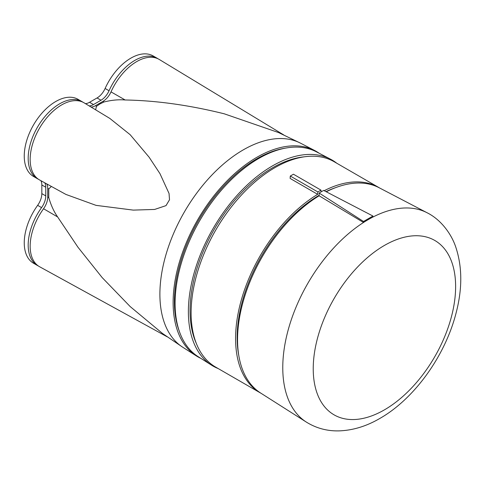 <?xml version="1.0" encoding="UTF-8"?>
<svg xmlns="http://www.w3.org/2000/svg" width="485" height="485" viewBox="0 0 485 485"><rect width="100%" height="100%" fill="white"/><g stroke="black" fill="none" stroke-linecap="round" stroke-linejoin="round"><path stroke-width="0.73" d="M319.124 195.297A116.327 67.166 120 0 0 238.765 355.359M335.596 187.64A116.327 67.166 120 0 0 325.999 191.636M321.131 191.866L320.991 190.126L317.845 191.945L317.669 194.339A118.558 68.452 120 0 0 241.633 298.906A118.558 68.452 120 0 0 260.142 392.783A118.558 68.452 120 0 0 261.082 393.311M379.622 187.992A118.558 68.452 120 0 0 378.694 187.44A118.558 68.452 120 0 0 324.204 190.702M378.694 187.44L334.22 161.76A118.558 68.452 120 0 0 274.94 167.634A118.558 68.452 120 0 0 197.492 272.103A118.558 68.452 120 0 0 215.667 367.109L260.142 392.783M317.669 194.339L290.121 178.431L290.291 176.043L317.845 191.945M304.15 156.837A116.606 67.324 120 0 0 272.503 167.816A116.606 67.324 120 0 0 196.364 343.525M336.76 163.227A118.977 68.688 120 0 0 330.503 159.171A118.977 68.688 120 0 0 272.503 165.882A118.977 68.688 120 0 0 195.182 269.387A118.977 68.688 120 0 0 211.563 365.181A118.977 68.688 120 0 0 218.201 368.57M330.503 159.171L316.396 151.817A118.291 68.3 120 0 0 258.729 158.486A118.291 68.3 120 0 0 181.851 261.397A118.291 68.3 120 0 0 198.141 356.645L211.563 365.181M285.053 148.192A116.746 67.403 120 0 0 256.959 158.722A116.746 67.403 120 0 0 179.335 331.31M319.245 153.302A118.558 68.452 120 0 0 314.692 150.532A118.558 68.452 120 0 0 256.959 157.249A118.558 68.452 120 0 0 179.923 260.336A118.558 68.452 120 0 0 196.176 355.808A118.558 68.452 120 0 0 200.851 358.366M95.612 109.816L96.485 106.306L99.928 103.96L103.984 101.977C111.671 100.08 118.728 99.419 125.154 99.983C156.279 100.528 189.308 105.136 224.246 113.805L278.542 132.557L300.621 143.22A117.849 68.039 120 0 0 243.227 149.895A117.849 68.039 120 0 0 166.652 252.37A117.849 68.039 120 0 0 182.809 347.278L162.536 333.492L130.18 306.568L102.177 277.596L77.964 247.229L57.63 216.94C53.932 211.666 50.98 205.222 48.773 197.607L48.773 188.95L51.374 186.44M65.936 194.436L96.048 205.361L133.254 210.108L154.648 209.441L166.015 205.622L169.514 199.753L169.047 193.479L159.959 173.636L149.107 157.188L130.168 134.703L109.828 118.425L84.178 102.881A44.529 25.711 120 0 0 61.637 104.924A44.529 25.711 120 0 0 32.477 144.415A44.529 25.711 120 0 0 39.655 180.002L65.936 194.436M283.737 134.927L159.316 59.497A44.529 25.711 120 0 0 136.782 61.546A44.529 25.711 120 0 0 111.01 91.883A13.913 8.033 -60 0 1 102.959 101.365L95.46 105.7A13.913 8.033 -60 0 1 91.028 107.039M46.675 183.857A13.913 8.033 -60 0 1 47.73 188.368L47.73 197.025A13.913 8.033 -60 0 1 43.547 208.744A44.529 25.711 120 0 0 39.655 266.768L167.186 336.808M158.037 58.806A44.529 25.711 120 0 0 157.079 58.2A44.529 25.711 120 0 0 109.046 90.75A13.913 8.033 -60 0 1 100.995 100.231L93.49 104.56A13.913 8.033 -60 0 1 89.155 105.9M82.899 102.189A44.529 25.711 120 0 0 81.935 101.583A44.529 25.711 120 0 0 37.406 127.294A44.529 25.711 120 0 0 37.406 178.71A44.529 25.711 120 0 0 38.412 179.238M44.753 182.803A13.913 8.033 -60 0 1 45.76 187.228L45.76 195.891A13.913 8.033 -60 0 1 41.577 207.604A44.529 25.711 120 0 0 37.406 265.477A44.529 25.711 120 0 0 38.412 266.004M40.904 180.693A13.913 8.033 -60 0 1 41.825 184.961L41.825 193.618A13.913 8.033 -60 0 1 37.642 205.337A44.529 25.711 120 0 0 33.471 263.203L37.406 265.477M81.935 101.583L78 99.31A44.529 25.711 120 0 0 33.471 125.021A44.529 25.711 120 0 0 33.471 176.437L37.406 178.71M157.079 58.2L153.139 55.933A44.529 25.711 120 0 0 105.112 88.476A13.913 8.033 -60 0 1 97.055 97.958L89.555 102.286A13.913 8.033 -60 0 1 85.402 103.626M290.291 176.043L293.443 174.224L320.991 190.126M363.501 222.469L363.501 221.481L372.935 216.037L372.935 217.025A120.868 69.785 120 0 0 368.218 219.596A120.868 69.785 120 0 0 363.501 222.469L319.124 195.788A118.558 68.452 120 0 0 243.894 299.045A118.558 68.452 120 0 0 260.663 393.044L306.332 422.083C316.165 428.188 326.975 431.129 338.766 430.892C352.722 430.45 366.43 426.291 379.894 418.416C414.693 398.634 445.418 355.359 456.185 312.613C462.423 288.636 462.302 266.841 455.815 247.217C451.517 234.134 441.065 219.687 427.164 212.794A120.868 69.785 120 0 0 368.242 219.608A120.868 69.785 120 0 0 289.684 324.762A120.868 69.785 120 0 0 306.332 422.083M427.164 212.794L379.179 187.762A118.558 68.452 120 0 0 326.284 191.781M319.124 195.788L319.124 193.024L363.501 221.481M372.935 216.037L323.647 190.411L319.124 193.024M125.154 99.983L111.01 91.883M103.984 101.977L102.959 101.365M96.485 106.306L95.46 105.7M48.773 188.95L47.73 188.368M48.773 197.607L47.73 197.025M57.63 216.94L43.547 208.744M41.577 207.604L37.642 205.337M45.76 195.891L41.825 193.618M45.76 187.228L41.825 184.961M93.49 104.56L89.555 102.286M100.995 100.231L97.055 97.958M109.046 90.75L105.112 88.476M313.231 368.745A100.686 58.127 120 0 0 384.429 409.855A100.686 58.127 120 0 0 455.621 286.538A100.686 58.127 120 0 0 384.429 245.434A100.686 58.127 120 0 0 313.231 368.745M182.809 347.278L196.176 355.808M300.621 143.22L314.692 150.532"/></g></svg>
